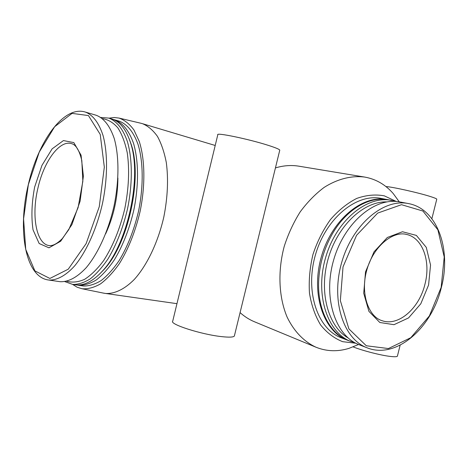 <?xml version="1.0" encoding="UTF-8"?>
<svg xmlns="http://www.w3.org/2000/svg" width="468" height="468" viewBox="0 0 468 468"><rect width="100%" height="100%" fill="white"/><g stroke="black" fill="none" stroke-linecap="round" stroke-linejoin="round"><path stroke-width="0.7" d="M399.28 201.848L393.19 193.506C385.375 184.55 375.862 179.069 364.654 177.062C351.591 175.424 337.568 178.875 324.16 187.387C315.414 193.933 307.429 202.1 300.193 211.875C293.582 222.411 288.282 233.836 284.292 246.156C277.559 271.165 278.741 297.198 287.124 317.111C294.021 331.42 304.106 341.757 316.064 347.256C326.646 351.474 337.615 351.837 348.988 348.362L358.558 344.489L348.988 348.362M364.654 177.062L298.935 166.193C291.307 164.935 283.473 165.508 275.436 167.913M240.078 312.612C244.501 316.579 249.315 319.638 254.516 321.791L316.064 347.256M140.809 123.23L142.553 123.704C148.122 126.05 153.094 130.291 157.47 136.428C161.384 143.6 164.332 152.328 166.315 162.612C168.503 179.32 167.673 197.449 163.823 216.988C158.026 242.389 147.022 265.362 134.257 279.484C124.587 289.236 114.672 293.945 105.663 293.477L103.212 293.062M234.48 335.521L234.345 336.077C233.316 337.27 229.022 337.446 221.463 336.609C201.205 334.456 169.042 324.102 172.739 321.118L217.79 134.796C215.426 132.169 248.695 139.049 268.111 145.302C275.365 147.619 279.256 149.222 279.782 150.111L279.712 150.404M385.96 186.586C391.792 186.738 418.597 192.728 430.525 196.578C434.386 197.806 436.469 198.66 436.784 199.134L436.732 199.339M353.153 346.905C362.858 350.754 381.04 355.411 390.464 356.446C394.489 356.903 396.8 356.827 397.385 356.206L397.478 355.815M396.314 201.474L384.292 195.84C375.43 194.208 366.245 195.068 356.733 198.42C347.309 203.223 338.557 210.267 330.478 219.55C323.084 229.917 317.257 241.517 312.998 254.346C309.839 267.497 308.664 280.426 309.471 293.132C311.431 305.282 315.145 315.882 320.615 324.938C326.921 332.806 334.269 338.382 342.658 341.675L355.844 343.237M387.913 199.696L381.104 198.403C356.458 193.237 325.728 218.345 315.397 255.037C304.803 291.646 317.643 329.191 341.301 337.82L347.771 340.312M387.288 199.573C362.618 194.395 331.783 219.744 321.364 256.739C310.676 293.658 323.487 331.461 347.174 340.09M395.729 201.427L388.539 199.807C369.591 195.876 346.215 209.371 332.163 234.228C323.897 248.929 319.392 264.707 318.649 281.555C317.462 310.085 330.192 333.889 348.362 340.552L355.323 342.968M391.599 200.386C366.918 195.203 336.001 220.715 325.523 257.926C314.777 295.056 327.565 333.046 351.269 341.675M386.82 201.895C363.806 201.111 337.592 225.488 328.197 258.687C318.644 291.845 328.045 326.389 347.999 337.873M408.318 203.551L399.959 201.971C375.248 196.771 344.191 222.598 333.59 260.226C322.727 297.777 335.468 336.118 359.202 344.746L367.134 347.818C396.238 359.582 431.876 327.98 441.365 287.422C451.515 249.526 437.387 208.652 408.318 203.551C383.59 198.338 352.392 224.494 341.675 262.536C330.689 300.503 343.383 339.189 367.134 347.818M428.583 285.012L430.542 265.005L426.266 247.35L416.35 235.404L402.498 231.742L387.34 237.487L374.031 251.819L365.526 271.855L363.718 293.255L368.919 311.366L379.823 322.499L393.998 324.687L408.558 317.912L420.802 303.779L428.583 285.012M34.673 186.948L41.944 165.397L52.112 148.871L63.443 140.576L73.827 142.594L81.052 155.154L83.386 176.149L80.11 201.176L71.902 224.611L60.67 241.254L48.959 247.812L39.16 243.518L33.041 229.841C31.14 216.947 31.684 202.65 34.673 186.948M95.718 115.122L96.273 115.286C103.995 118.281 109.986 126.038 114.251 138.551C119.188 156.078 119.211 180.952 114.016 206.043C108.33 231.028 97.976 253.714 86.188 267.714C77.097 277.413 68.404 282.075 60.115 281.701L58.939 281.525M117.895 178.027C117.807 197.502 113.73 216.099 105.663 233.813M102.404 118.591C108.114 119.516 113.262 122.604 117.854 127.869C121.99 134.351 125.126 142.687 127.267 152.878C129.642 169.726 128.811 188.364 124.769 208.781C119.896 229.01 112.852 246.273 103.65 260.565C97.449 268.913 91.114 275.155 84.655 279.302C78.291 282.145 72.324 282.795 66.754 281.239M100.813 117.445L108.88 118.106C116.795 121.171 122.961 128.975 127.384 141.517C132.52 159.079 132.672 183.953 127.489 209.003C122.985 228.045 116.509 244.641 108.055 258.798C102.322 267.257 96.396 273.944 90.277 278.858C84.181 282.66 78.337 284.515 72.745 284.433L64.836 281.607M111.232 118.802L111.811 118.971C119.919 121.569 126.108 129.355 130.385 142.331C142.424 176.424 127.565 244.811 102.416 271.06C93.126 281.169 84.24 285.772 75.763 284.872L74.547 284.696M129.051 138.493L131.063 143.992C142.845 177.384 128.343 244.132 103.721 269.837L99.257 274.359M113.004 119.393L114.818 119.861C122.786 122.938 129.01 130.724 133.485 143.226C138.692 160.723 138.902 185.468 133.754 210.384C129.267 229.314 122.791 245.817 114.327 259.886C108.588 268.293 102.638 274.938 96.49 279.817C90.371 283.585 84.492 285.421 78.864 285.328L76.711 284.954M118.714 121.013L119.293 121.183C127.308 124.272 133.567 132.046 138.083 144.513C143.348 161.957 143.606 186.615 138.475 211.425C134.006 230.279 127.536 246.706 119.059 260.705C113.309 269.071 107.347 275.681 101.182 280.537C95.039 284.281 89.136 286.106 83.485 286.006L82.257 285.825M109.073 118.164L114.139 117.509L119.053 118.082C124.605 120.054 129.566 124.02 133.936 129.981L139.277 141.482C145.033 159.559 145.443 185.55 140.031 211.752C135.299 231.672 128.425 248.941 119.416 263.554C113.309 272.241 107.002 279.022 100.497 283.889C94.033 287.568 87.861 289.183 81.976 288.738L77.103 287.206L72.622 284.415M441.154 287.393L444.22 256.967L437.896 229.829L422.879 211.015L401.491 204.691L377.688 213.086L356.552 235.31L343.026 266.889L340.341 300.643L348.888 328.887L366.292 345.758L388.434 348.549L410.799 337.691L429.378 315.929L441.154 287.393M28.367 184.556L39.253 152.1L54.61 126.764L72.049 113.385L88.434 115.567L100.222 134.404L104.323 167.117L99.269 206.686L86.135 243.612L68.24 269.205L49.883 278.46L34.878 270.878L25.734 249.403L23.57 218.819L28.367 184.556M48.865 280.045C24.933 277.46 17.386 229.519 28.332 184.532C38.107 141.599 63.601 105.154 85.363 112.068C92.98 115.04 98.865 122.827 103.018 135.416C107.821 153.065 107.734 178.162 102.474 203.498C96.741 228.735 86.393 251.673 74.681 265.842C65.83 275.64 56.88 280.42 48.865 280.045L60.115 281.701M37.996 187.773C43.928 161.507 59.454 139.961 71.364 143.577C75.863 144.577 79.349 150.251 81.818 160.606L82.848 181.274L78.097 207.605L68.837 229.548L62.32 238.598C57.184 243.699 52.808 246.028 49.198 245.583C36.13 244.05 31.21 215.333 37.996 187.773M424.979 284.117C430.987 261.559 422.692 237.762 406.493 234.439C393.178 230.683 373.505 246.004 366.9 269.738C359.98 293.377 368.603 316.777 381.894 320.615C398.414 326.781 419.322 308.313 424.979 284.117M105.663 293.477L176.957 303.668M142.553 123.704L215.21 145.472M234.345 336.077L279.782 150.111M397.385 356.206L400.152 345.162M431.876 218.702L436.784 199.134M399.268 201.843L393.19 193.506M85.363 112.068L96.273 115.286M72.745 284.433L75.763 284.872M108.88 118.106L111.811 118.971M131.063 143.992L130.385 142.331M103.721 269.837L102.416 271.06M78.864 285.328L83.485 286.006M114.818 119.861L119.293 121.183M81.976 288.738L104.311 293.284M119.053 118.082L141.237 123.33"/></g></svg>
